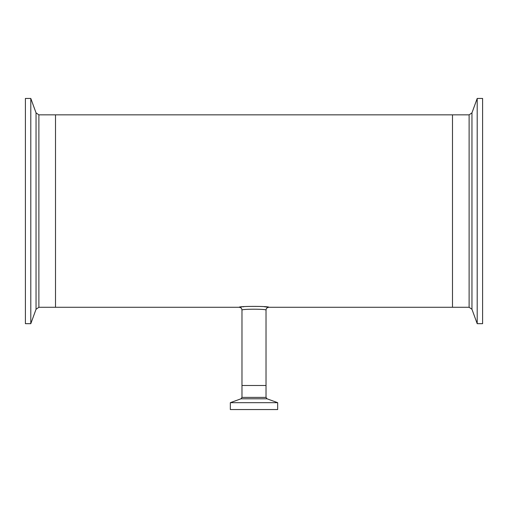 <?xml version="1.0" encoding="UTF-8"?>
<svg xmlns="http://www.w3.org/2000/svg" width="508" height="508" viewBox="0 0 508 508"><rect width="100%" height="100%" fill="white"/><g stroke="black" fill="none" stroke-linecap="round" stroke-linejoin="round"><path stroke-width="0.76" d="M277.666 402.673L277.666 409.55L230.334 409.55L230.334 402.673L277.666 402.673L267.011 398.793L240.989 398.793L241.973 397.389L266.027 397.389L266.027 385.502L241.973 385.502L266.027 385.502L266.027 310.121C266.764 308.902 241.249 308.902 241.973 310.121L241.973 310.121C241.802 308.394 240.856 307.448 239.135 307.283C238.481 306.083 269.57 306.095 268.865 307.283L268.783 307.27M268.567 307.238L264.147 306.699M243.853 306.699L242.761 306.813M241.776 306.927L240.284 307.118M239.427 307.238L239.135 307.283A2.838 2.838 -98.5 0 1 241.973 310.121L241.973 397.389M239.135 307.283L38.887 307.283L38.887 114.852L55.512 114.852L55.512 307.283L55.512 114.852L469.113 114.852L469.113 307.283L452.488 307.283L452.488 114.852L452.488 307.283L268.865 307.283A2.838 2.838 98.5 0 0 266.027 310.121C266.198 308.394 267.144 307.448 268.865 307.283M30.797 323.679L30.797 98.45L25.4 98.45L25.4 323.679L30.797 323.679L36.043 309.277L36.043 112.859L30.797 98.45M477.202 215.633L477.202 323.679L482.6 323.679L482.6 98.45L477.202 98.45L477.202 215.633M469.113 114.852L471.957 112.859L471.957 309.277L477.202 323.679M240.989 398.793L230.334 402.673M267.011 398.793L266.027 397.389M38.887 114.852L36.043 112.859M38.887 307.283L36.043 309.277M471.957 112.859L477.202 98.45M469.113 307.283L471.957 309.277"/></g></svg>
